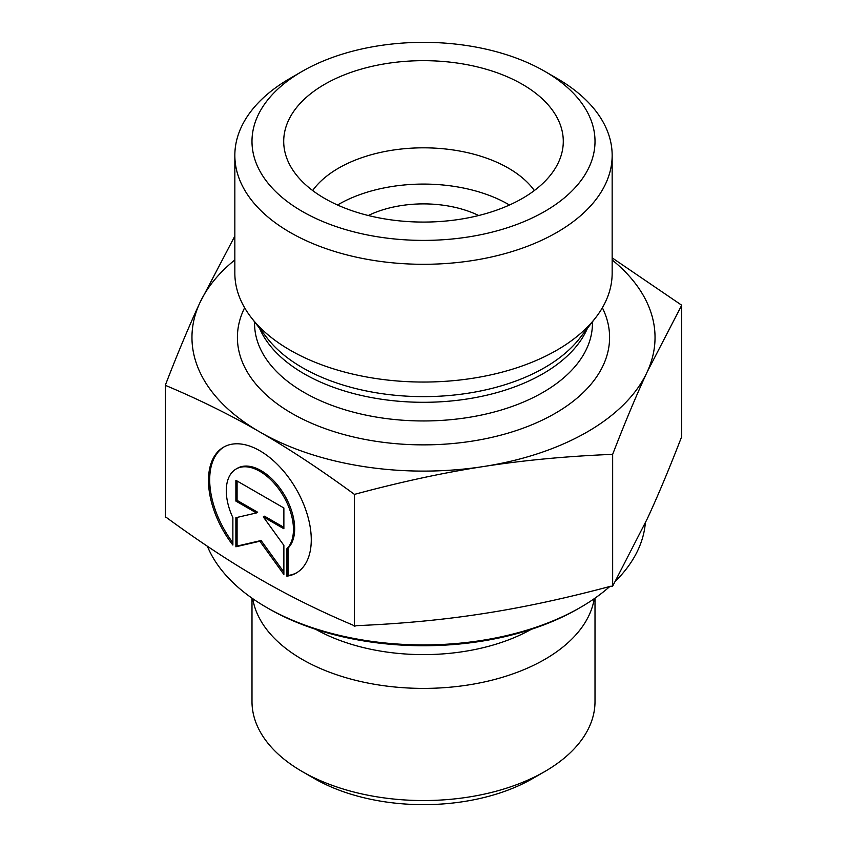 <?xml version="1.0" encoding="UTF-8"?>
<svg xmlns="http://www.w3.org/2000/svg" width="847" height="847" viewBox="0 0 847 847"><rect width="100%" height="100%" fill="white"/><g stroke="black" fill="none" stroke-linecap="round" stroke-linejoin="round"><path stroke-width="1.27" d="M286.868 576.172L286.868 548.761A47.485 27.432 -120 0 0 281.807 493.399A47.485 27.432 -120 0 0 236.112 469.005A47.485 27.432 -120 0 0 232.872 517.623L232.872 545.044A72.662 41.979 60 0 1 223.513 447.205A72.662 41.979 60 0 1 296.217 489.111A72.662 41.979 60 0 1 296.238 573.027A72.662 41.979 60 0 1 286.868 576.172L288.075 575.473A72.662 41.979 -120 0 0 296.831 572.667M224.116 446.867A72.662 41.979 -120 0 0 232.872 542.747M236.112 469.005L237.319 468.306A47.485 27.432 60 0 1 283.014 492.689A47.485 27.432 60 0 1 288.075 548.062L288.075 575.473M286.868 548.761L288.075 548.062M237.086 481.011L237.086 500.376L257.647 512.234L256.44 512.933L235.879 501.075L235.879 480.313L283.872 507.988L283.872 528.75L263.301 516.892L283.872 545.373L283.872 574.446L259.87 541.222L235.879 546.77L235.879 517.697L256.44 512.933M235.879 501.075L237.086 500.376M237.086 517.411L237.086 546.071L261.088 540.513L283.872 572.064M235.879 546.77L237.086 546.071M259.87 541.222L261.088 540.513M263.301 516.892L264.518 516.194L283.872 527.353M266.445 607.352L268.87 608.749A218.674 126.256 0 0 0 578.13 608.749L580.555 607.352A222.105 128.236 180 0 1 266.445 607.352A222.105 128.236 180 0 1 207.377 546.23M645.34 522.948A222.105 128.236 180 0 1 614.996 581.645M609.819 586.473A222.105 128.236 180 0 1 580.555 607.352M594.255 598.681A171.507 99.025 180 0 1 423.5 688.399A171.507 99.025 180 0 1 252.745 598.681M595.007 598.151L595.007 701.528A171.507 99.025 180 0 1 544.78 771.543A171.507 99.025 180 0 1 302.22 771.543A171.507 99.025 180 0 1 251.993 701.528L251.993 598.151M302.22 771.543L314.353 778.552A154.355 89.115 0 0 0 532.647 778.552L544.78 771.543M165.292 385.3L165.292 517.146L166.838 517.803C200.061 542.069 231.072 562.493 259.87 579.052C288.679 595.706 319.679 611.058 352.903 625.097L354.448 626.229L356.566 625.658C401.912 623.752 444.241 619.718 483.552 613.567C522.874 607.521 565.203 598.427 610.549 586.283L612.656 586.188L647.182 518.989C657.696 496.342 669.014 469.354 681.147 438.047L681.708 437.073L681.708 305.227L647.182 371.949C636.521 394.924 625.012 422.388 612.656 454.352C566.474 456.226 523.435 460.292 483.552 466.528C443.68 472.658 400.642 481.943 354.448 494.383C320.611 469.587 289.092 448.794 259.87 432.002L259.775 431.949C230.596 415.072 199.098 399.519 165.292 385.3C177.648 353.347 189.146 325.873 199.818 302.898L234.841 236.048M354.448 626.229L354.448 494.383M612.656 586.188L612.656 454.352M368.297 215.509A85.759 49.507 180 0 1 478.703 215.509M259.87 432.002A231.538 133.678 0 0 0 483.552 466.528A231.538 133.678 0 0 0 647.182 371.949A231.538 133.678 0 0 0 612.159 259.934M234.841 259.934A231.538 133.678 0 0 0 199.818 302.898A231.538 133.678 0 0 0 259.775 431.949M612.159 257.869L681.708 305.227M534.362 190.533A120.062 69.316 0 0 0 508.391 168.119A120.062 69.316 0 0 0 312.638 190.533M522.345 84.308A139.787 80.698 180 0 1 561.699 153.498A139.787 80.698 180 0 1 467.11 218.05A139.787 80.698 180 0 1 324.655 198.431A139.787 80.698 180 0 1 285.301 153.498A139.787 80.698 180 0 1 360.43 69.348A139.787 80.698 180 0 1 522.345 84.308M509.46 205.006A120.062 69.316 0 0 0 337.54 205.006M612.159 155.372L612.159 273.126A188.659 108.924 180 0 1 595.727 317.593A188.659 108.924 180 0 1 290.098 350.139A188.659 108.924 180 0 1 251.273 317.593A188.659 108.924 180 0 1 234.841 273.126L234.841 155.372A188.659 108.924 0 0 0 290.098 232.396A188.659 108.924 0 0 0 495.696 256.006A188.659 108.924 0 0 0 612.159 155.372A188.659 108.924 0 0 0 556.903 78.358L544.78 71.349A171.507 99.025 180 0 1 544.78 211.39A171.507 99.025 180 0 1 302.22 211.39A171.507 99.025 180 0 1 302.22 71.349A171.507 99.025 180 0 1 544.78 71.349M302.22 71.349L290.098 78.358A188.659 108.924 0 0 0 234.841 155.372M315.698 629.321A154.546 89.221 0 0 0 531.302 629.321M244.635 307.768A186.086 107.442 0 0 0 291.919 413.4A186.086 107.442 0 0 0 517.983 429.99A186.086 107.442 0 0 0 602.365 307.768M595.727 317.593L579.814 338.122A171.232 98.866 180 0 1 302.421 367.672A171.232 98.866 180 0 1 267.186 338.122L251.273 317.593M259.531 328.244A168.934 97.532 0 0 0 304.041 373.739A168.934 97.532 0 0 0 468.751 398.736A168.934 97.532 0 0 0 587.469 328.244M592.434 321.828L592.434 323.427A168.934 97.532 180 0 1 488.147 413.537A168.934 97.532 180 0 1 304.041 392.394A168.934 97.532 180 0 1 254.566 323.427L254.566 321.828"/></g></svg>
